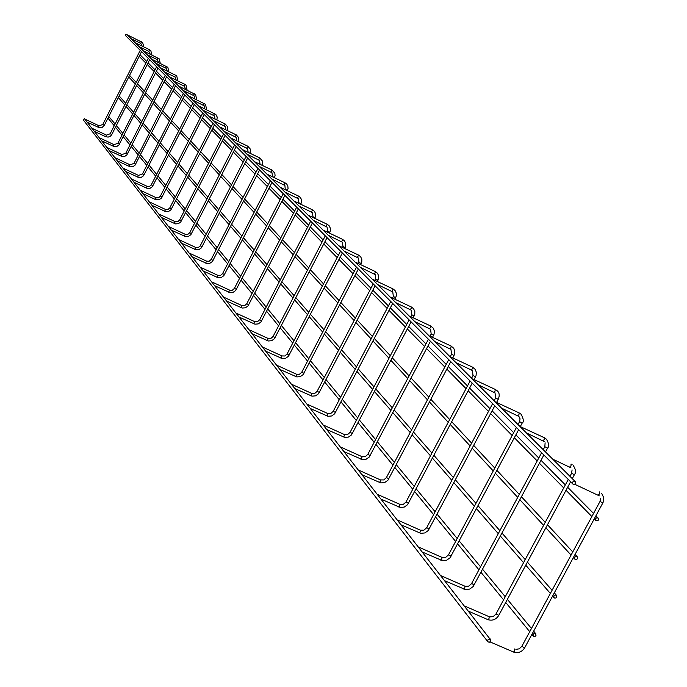 <?xml version="1.0" encoding="UTF-8"?>
<svg xmlns="http://www.w3.org/2000/svg" width="687" height="687" viewBox="0 0 687 687"><rect width="100%" height="100%" fill="white"/><g stroke="black" fill="none" stroke-linecap="round" stroke-linejoin="round"><path stroke-width="1.03" d="M573.25 484.301L572.486 483.416L572.726 482.016L573.602 481.312L574.985 481.407L575.491 483.408L574.512 484.309L573.25 484.301M126.004 36.007L125.678 34.762L127.035 34.599L575.259 481.621M596.213 520.823L595.449 519.947L595.698 518.556L596.574 517.861L597.948 517.964L598.609 518.994L598.257 520.231L596.213 520.823M139.985 54.72L146.752 61.469M489.934 639.219L487.761 640.009L488.053 641.959L489.393 642.216L490.552 641.314L490.655 639.941L489.934 639.219M490.484 639.649L84.381 118.602L83.282 119.916L487.813 641.718M236.611 313.83L236.276 313.401M249.579 330.473L249.226 330.026M263.121 347.854L262.76 347.39M277.282 366.034L276.904 365.544M292.112 385.055L291.709 384.548M307.647 404.995L307.226 404.454M390.98 297.832L390.542 297.402M323.938 425.906L323.5 425.347M409.899 316.698L409.443 316.252M341.053 447.872L340.589 447.28M429.796 336.553L429.323 336.072M359.052 470.964L358.562 470.346M450.758 357.455L450.251 356.948M377.996 495.284L377.481 494.623M472.871 379.499L472.338 378.975M397.971 520.918L397.43 520.231M496.22 402.788L495.653 402.23M419.061 547.986L418.495 547.256M520.918 427.426L520.325 426.833M441.363 576.616L440.762 575.843M547.101 453.532L546.466 452.905M464.987 606.93L464.352 606.114M574.882 481.243L574.212 480.574M490.029 639.262L489.934 638.257L489.376 638.223M575.328 559.501L574.555 558.574L574.847 557.2L575.74 556.53L577.106 556.676L577.535 558.643L576.565 559.51L575.328 559.501M129.568 75.355L136.181 82.363M554.529 598.025L553.739 597.063L554.074 595.698L554.984 595.054L556.341 595.234L556.719 597.192L555.749 598.034L554.529 598.025M119.16 95.948L125.644 103.213M533.808 636.402L533.009 635.398L533.387 634.041L534.306 633.431L535.654 633.646L535.98 635.587L535.018 636.411L533.808 636.402M108.778 116.507L115.115 124.021M141.496 41.77L140.732 43.358L142.183 46.115M127.756 35.071L142.673 42.603L143.823 46.914M141.539 51.645L104.33 125.309L102.792 124.493M98.293 127.396L99.04 125.815L102.767 124.51L140.234 50.331M135.64 42.92L149.611 49.73L148.804 51.336L150.273 54.196M111.783 134.532L110.203 133.75L148.298 58.412M149.629 59.752L111.783 134.566L110.495 136.138L108.16 137.108L105.678 136.713L106.416 135.09M157.941 57.931L157.151 59.571M119.478 144.098L117.898 143.3M113.252 146.297L114.025 144.665L117.863 143.317M166.572 66.416L165.773 68.082L166.512 68.614L167.25 71.19M152.196 59.426L167.817 67.292L168.95 72.006M127.43 153.982L125.833 153.175M121.11 156.224L121.908 154.566L107.498 147.757M175.503 75.192L174.687 76.892M135.657 164.202L134.034 163.377M129.225 166.486L130.023 164.803M169.895 77.073L184.76 84.278L183.91 86.004M144.167 174.781L142.518 173.94M137.623 177.1L138.482 175.408L123.583 168.384M194.309 93.681L193.468 95.433L194.241 95.982L194.953 98.928M179.221 86.364L195.615 94.591L196.714 99.787M152.969 185.722L151.295 184.872M146.322 188.092L147.164 186.349L132.041 179.238M204.219 103.419L203.361 105.205M188.882 95.991L205.542 104.347L206.632 109.714M162.098 197.057L160.354 196.19L202.751 113.011M204.228 114.48L161.479 198.054L159.186 199.659L155.88 199.702L155.365 199.496L156.215 197.719L140.809 190.488M214.49 113.518L213.614 115.33M198.887 105.97L215.838 114.454L217.212 117.056L216.903 120.002M171.544 208.805L169.818 207.921M164.657 211.27L165.524 209.458L149.903 202.141M209.277 116.326L225.19 124.004L224.254 125.841M181.351 220.991L179.59 220.089M174.343 223.498L175.202 221.661M220.055 127.069L236.251 134.875L235.298 136.739M191.527 233.632L189.732 232.721M184.382 236.199L185.284 234.319L169.105 226.779M231.253 138.233L247.741 146.168L246.77 148.066M202.09 246.762L200.269 245.834M194.816 249.381L195.709 247.466M242.897 149.835L259.686 157.907L258.69 159.839M261.987 165.232L262.597 163.377L262.365 160.947L259.669 157.898M213.073 260.407L211.218 259.463M205.662 263.087L206.589 261.137L189.827 253.348M255.006 161.909L272.069 170.093L271.09 172.085M274.448 177.572L272.559 176.602M224.494 274.602L222.605 273.632M216.937 277.333L217.942 275.384L200.81 267.441M284.985 182.794L284.006 184.837M287.424 190.428L285.491 189.432M236.38 289.373L234.465 288.385M228.677 292.173L229.638 290.137L212.24 282.099M280.76 187.577L298.519 196.07L297.454 198.122M300.932 203.824L298.965 202.802M248.763 304.762L246.805 303.748M240.897 307.621L241.944 305.586L224.151 297.377M312.508 209.853L311.486 211.974M315.024 217.788L313.023 216.749M261.67 320.803L259.686 319.773M253.649 323.732L254.619 321.61M308.772 215.503L327.244 224.297L326.136 226.435M329.734 232.361L327.699 231.304M275.143 337.549L273.117 336.493M266.951 340.546L267.758 339.816L267.939 338.382M342.487 239.325L342.298 240.751L341.43 241.549M345.106 247.586L343.028 246.513M289.218 355.033L287.149 353.96M280.846 358.107L281.679 357.36L281.85 355.892M339.352 245.989L358.597 255.109L357.429 257.35M361.173 263.516L359.052 262.408M303.929 373.316L301.816 372.217M295.367 376.459L296.226 375.712L296.398 374.2M375.282 271.563L375.102 273.065L374.183 273.89M377.996 280.184L375.832 279.051M319.326 392.449L317.171 391.324M310.576 395.678L311.46 394.922L311.752 393.419L292.052 384.471M372.878 279.403L392.964 288.883L392.689 290.386L391.736 291.219M395.626 297.651L393.419 296.501M335.454 412.492L333.264 411.341M326.505 415.807L327.416 415.042L327.57 413.437M411.307 306.969L411.144 308.566L410.156 309.408M414.124 315.977L411.865 314.801M352.371 433.514L350.138 432.338M343.208 436.923L344.153 436.151L344.453 434.562L323.878 425.279M430.672 326.007L430.526 327.656L429.495 328.515M433.549 335.23L431.247 334.019M370.138 455.593L367.854 454.382M360.752 459.096L361.731 458.315L362.023 456.675L340.984 447.22M429.693 336.029L451.17 346.093L450.904 347.742L449.848 348.601M453.978 355.471L451.625 354.234M388.816 478.805L386.48 477.559M379.198 482.403L380.212 481.621L380.504 479.93L358.966 470.286M472.501 367.124L472.373 368.885L471.273 369.761M475.49 376.794L473.085 375.514M408.473 503.236L406.094 501.957M398.615 506.946L399.671 506.156L399.765 504.318M472.742 378.949L495.267 389.426L495.009 391.186L493.867 392.071M498.178 399.276L495.713 397.962M429.195 528.99L426.764 527.676M419.087 532.811L420.178 532.013L420.47 530.209L397.885 520.196M496.083 402.213L519.174 412.921L518.917 414.733L517.723 415.635M522.129 423.012L519.612 421.663M451.076 556.178L448.585 554.83M440.693 560.12L441.827 559.312L441.887 557.346M520.78 426.833L544.456 437.765L544.198 439.646L542.962 440.556M547.47 448.113L544.894 446.73M474.202 584.92L471.66 583.529M463.536 588.991L464.713 588.184L465.005 586.243L441.26 575.835M571.043 464L570.991 466.035L569.695 466.954M574.306 474.708L571.67 473.283M498.693 615.354L496.091 613.92M487.727 619.562L488.955 618.747L489.238 616.737L464.876 606.123M599.45 491.918L599.416 494.039L598.059 494.958M602.782 502.927L600.077 501.458M524.679 647.643L523.777 647.661L522.008 646.158M513.387 651.989L514.675 651.173L514.649 648.957M131.123 38.678L140.749 43.367M143.102 48.562L142.407 49.928M141.093 48.622L141.513 47.789M104.33 125.309L102.208 127.387L99.263 127.73L87.275 122.166M85.3 119.289L99.057 125.815M572.829 484.009L125.781 35.844M598.214 518.17L595.904 515.825M593.542 513.438L567.642 487.246M565.341 484.91L541.021 460.307M538.763 458.031L515.877 434.88M513.678 432.655L492.107 410.835M489.96 408.653L469.599 388.061M467.495 385.931L448.242 366.463M446.189 364.385L427.967 345.947M425.966 343.921L408.688 326.445M406.73 324.462L390.336 307.879M388.413 305.93L372.835 290.18M370.954 288.274L356.141 273.289M354.294 271.425L340.185 257.153M338.382 255.324L324.934 241.721M323.165 239.935L310.335 226.95M308.6 225.199L296.346 212.798M294.646 211.081L282.932 199.221M281.266 197.538L270.051 186.203M268.419 184.545L257.685 173.691M256.079 172.068L245.791 161.66M244.22 160.071L234.353 150.092M232.807 148.529L223.344 138.946M221.824 137.409L212.73 128.211M211.244 126.709L202.502 117.863M201.033 116.378L192.635 107.876M191.192 106.425L183.103 98.241M181.686 96.807L173.897 88.932M172.506 87.524L165 79.932M163.635 78.55L156.404 71.233M155.056 69.868L148.083 62.809M595.792 520.531L594.221 518.934M591.868 516.547L566.019 490.269M563.718 487.925L539.441 463.244M537.2 460.96L514.348 437.739M512.159 435.506L490.63 413.617M488.483 411.436L468.156 390.774M466.061 388.644L446.851 369.108M444.798 367.021L426.61 348.532M424.609 346.497L407.365 328.97M405.407 326.978L389.04 310.344M387.125 308.394L371.581 292.585M369.7 290.678L354.913 275.642M353.075 273.769L338.992 259.454M337.188 257.625L323.766 243.971M321.997 242.185L309.193 229.157M307.458 227.397L295.221 214.962M293.529 213.236L281.833 201.351M280.176 199.659L268.978 188.281M267.355 186.624L256.637 175.726M255.04 174.103L244.77 163.661M243.198 162.063L233.348 152.05M231.811 150.487L222.356 140.878M220.845 139.341L211.759 130.109M210.274 128.598L201.549 119.727M200.089 118.241L191.699 109.714M190.265 108.245L182.184 100.044M180.775 98.602L173.004 90.701M171.613 89.284L164.124 81.676M162.75 80.285L155.537 72.942M154.189 71.577L147.224 64.501M145.902 63.152L139.178 56.317M139.057 46.587L148.821 51.345M151.93 55.003L150.779 50.563L149.603 49.73M151.183 56.669L150.505 58.009M149.173 56.678L149.568 55.887M110.195 133.759L106.442 135.099L92.462 128.469M105.678 136.713L94.463 131.397M147.25 54.762L157.168 59.58L158.628 62.551M160.303 63.367L159.161 58.79L143.781 51.036M159.53 65.059L158.869 66.356M157.976 68.125L118.911 145.009L116.807 146.477L114.257 146.649L101.891 140.929M117.872 143.3L156.619 66.768M157.521 64.999L157.89 64.26M99.855 137.958L114.042 144.674M155.717 63.204L165.79 68.099M168.152 73.724L167.516 74.977M166.606 76.772L126.863 154.91L124.716 156.404L122.123 156.576L109.559 150.779M125.798 153.175L165.232 75.39M166.142 73.603L166.486 72.916M125.798 153.192L121.925 154.575M164.476 71.937L174.713 76.901L175.443 77.425L176.173 80.121M177.89 80.954L176.765 76.077L175.529 75.209M160.895 68.099L175.52 75.201M177.066 82.689L176.456 83.891M175.529 85.72L135.073 165.146L132.9 166.666L130.264 166.847L117.494 160.964M133.999 163.386L174.129 84.321M175.056 82.492L175.374 81.865M133.991 163.403L130.058 164.811L115.407 157.898M173.536 80.972L183.936 86.012L184.683 86.545L185.404 89.362M187.139 90.203L186.022 85.179L184.769 84.286M186.297 91.964L185.705 93.114M184.76 94.978L143.574 175.735L141.359 177.289L138.68 177.469L125.704 171.501M138.473 175.4L142.475 173.957L183.343 93.552M184.288 91.697L184.571 91.131M182.914 90.332L193.494 95.45M195.838 101.573L195.288 102.664M194.327 104.553L152.368 186.692L150.118 188.272L147.396 188.461L134.205 182.407M147.181 186.357L149.474 186.452L151.252 184.889L192.875 103.11M193.837 101.221L194.086 100.723M192.635 100.019L204.151 105.764L204.838 108.847M205.731 111.526L205.207 112.556M160.346 196.216L158.534 197.804L156.207 197.71M155.365 199.496L143.008 193.7M202.708 110.066L214.421 115.905L215.083 119.126M215.976 121.848L215.486 122.81M214.49 124.776L170.926 209.818L168.59 211.45L165.773 211.648L152.136 205.413M165.558 209.475L167.92 209.561L169.766 207.946L212.996 123.274M213.159 120.491L225.078 126.417L225.705 129.791M227.552 130.685L227.698 126.786L225.181 123.995M226.607 132.565L226.152 133.45M225.13 135.442L180.715 222.021L178.345 223.687L175.477 223.893L161.591 217.556M179.556 220.098L223.61 133.922M179.539 220.115L177.658 221.764L175.254 221.678M159.324 214.232L175.219 221.661M224.005 131.311L236.13 137.331L236.732 140.869M238.612 141.771L238.81 137.744L236.242 134.867M237.633 143.686L237.221 144.493M236.182 146.52L190.874 234.688L188.461 236.38L185.542 236.594L171.415 230.162M189.698 232.721L234.636 144.966M189.681 232.747L187.766 234.422L185.318 234.336M235.272 142.544L247.612 148.667L248.17 152.368M250.085 153.295L250.36 149.122L247.732 146.159M249.089 155.236L248.72 155.958M247.655 158.027L201.428 247.835L198.972 249.561L196.001 249.785L181.617 243.25M200.226 245.834L246.083 156.447M200.218 245.86L198.26 247.578L196.096 247.612L179.264 239.806M246.985 154.223L259.557 160.449L260.055 164.33M260.991 167.25L260.674 167.877M259.592 169.981L212.395 261.507L209.896 263.267L206.864 263.49L192.214 256.852M211.175 259.463L257.977 168.375M211.158 259.497L209.166 261.24L206.624 261.154M259.171 166.383L271.975 172.712L272.516 176.602M274.414 177.735L275.075 175.709L274.834 173.227L272.095 170.101M273.374 179.754L273.1 180.277M272 182.424L223.799 275.719L221.248 277.514L218.174 277.754L203.24 271.004M222.562 273.632L270.36 180.784M222.545 273.666L220.51 275.453L217.925 275.367M271.854 179.032L284.899 185.473L285.285 189.741M287.321 190.711L288.059 188.521L287.819 185.997L286.84 184.228L285.028 182.819M267.621 174.481L285.002 182.802M284.916 195.374L235.675 290.524L233.073 292.353L229.93 292.593L214.722 285.732M234.413 288.385L283.242 193.7M234.396 288.428L232.318 290.24L229.681 290.163M285.079 192.214L298.373 198.766L298.922 202.802M300.76 204.245L301.584 201.884L301.353 199.299L300.348 197.495L298.502 196.061M298.373 208.865L248.041 305.93L245.388 307.802L242.193 308.051L226.676 301.078M246.762 303.757L296.672 207.156M298.69 203.258L298.905 202.828M246.736 303.8L244.615 305.655L241.927 305.569M298.862 205.963L312.422 212.635L312.98 216.749M314.783 218.363L315.694 215.812L315.599 213.691L314.44 211.33L312.559 209.87M294.465 201.239L312.525 209.853M312.413 222.94L260.931 322.005L258.226 323.912L254.963 324.17L239.145 317.085M259.626 319.781L310.67 221.197M312.662 217.35L312.963 216.783M259.609 319.824L257.436 321.714L254.705 321.636M236.577 313.306L254.645 321.619M313.255 220.321L327.081 227.105L327.647 231.304M329.408 233.099L330.327 230.892L330.327 228.178L329.142 225.774L327.227 224.288M327.055 237.625L274.388 338.777L271.631 340.718L268.299 340.992L252.155 333.779M273.065 336.501L325.286 235.847M327.244 232.077L327.63 231.339M273.04 336.544L270.815 338.485L268.033 338.408M249.536 329.932L267.964 338.382M328.292 235.315L342.401 242.228L342.968 246.504M344.676 248.514L345.707 246.092L345.716 243.327L344.513 240.871L342.555 239.351M323.714 230.403L342.504 239.325M342.366 252.962L288.446 356.287L285.62 358.279L282.228 358.562L265.749 351.22M287.089 353.96L340.554 251.15M342.47 247.466L342.95 246.547M287.063 354.011L284.796 355.995L281.953 355.926M263.078 347.304L281.885 355.892M344.015 250.995L358.416 258.046L359 262.408M360.649 264.632L361.791 261.987L361.809 259.162L360.581 256.655L358.58 255.1M358.365 269.012L303.139 374.604L300.253 376.631L296.793 376.931L279.952 369.46M301.756 372.217L356.519 267.157M358.391 263.568L358.975 262.451M301.73 372.277L299.403 374.303L296.501 374.235M277.239 365.458L296.432 374.2M360.477 267.415L375.188 274.594L375.772 279.051M377.361 281.515L378.631 278.63L378.649 275.736L377.403 273.168L375.36 271.588M355.72 262.305L375.3 271.563M375.119 285.801L318.51 393.771L315.573 395.841L312.035 396.159L294.826 388.55M317.111 391.324L373.239 283.911M375.05 280.433L375.755 279.094M317.076 391.392L314.698 393.462L311.735 393.402M377.738 284.624L392.766 291.941L393.359 296.492M394.87 299.223L396.279 296.063L396.305 293.117L395.025 290.489L392.947 288.875M392.681 303.405L334.621 413.849L331.615 415.97L328 416.296L310.412 408.55M333.195 411.341L390.748 301.473M392.509 298.115L393.333 296.544M333.161 411.419L330.722 413.54L327.699 413.48M307.587 404.385L327.596 413.437M395.841 302.684L411.204 310.146L411.805 314.792M413.231 317.815L414.785 314.363L414.828 311.34L413.522 308.652L411.393 307.003M390.877 297.351L411.324 306.969M411.092 321.868L351.512 434.905L348.438 437.078L344.754 437.421L326.763 429.53M350.069 432.338L409.126 319.893M410.809 316.681L411.771 314.852M350.026 432.415L347.528 434.596L344.436 434.545M414.862 321.653L430.577 329.262L431.178 334.011M432.501 337.351L434.055 334.183L434.382 331.1L433.317 328.223L430.775 326.05M409.796 316.2L430.689 326.007M430.44 341.259L369.254 457.027L366.111 459.242L362.341 459.603L343.929 451.565M367.785 454.382L428.422 339.241M430.028 336.192L431.144 334.08M367.734 454.476L365.175 456.7L362.015 456.657M434.862 341.602L450.947 349.374L451.557 354.226M452.767 357.91L454.502 354.415L454.837 351.255L453.755 348.309L451.161 346.076M450.784 361.654L387.906 480.273L384.694 482.549L380.83 482.927L361.98 474.726M386.412 477.559L448.723 359.593M450.165 356.862L451.522 354.294M386.352 477.663L383.724 479.947L380.495 479.912M455.936 362.616L472.398 370.542L473.017 375.506M474.09 379.576L476.022 375.712L476.383 372.474L475.284 369.451L472.622 367.176M450.646 356.914L472.51 367.124M472.209 383.131L407.537 504.747L404.248 507.075L400.306 507.47L380.984 499.123M406.017 501.957L470.097 381.019M471.583 378.219L472.974 375.591M405.957 502.077L403.26 504.421L399.946 504.387M377.91 494.58L399.791 504.318M478.152 384.772L495.018 392.878L495.645 397.953M496.572 402.436L498.178 399.422C499.81 395.549 499.466 392.655 497.139 390.723L495.258 389.417M494.795 405.777L428.233 530.553L424.867 532.932L420.83 533.352L401.019 524.834M426.687 527.676L492.639 403.613M494.168 400.744L495.602 398.048M426.618 527.805L423.845 530.218L420.461 530.192M501.622 408.181L518.908 416.451L520.068 418.838L519.544 421.655M520.222 426.73L522.129 423.166C523.992 421.93 523.649 418.958 521.089 414.244L519.166 412.913M518.651 429.684L450.079 557.784L446.627 560.223L442.497 560.669L422.17 551.979M448.508 554.821L516.444 427.477M518.015 424.523L519.492 421.758M448.431 554.967L445.58 557.449L442.11 557.44M418.967 547.238L441.904 557.346M526.44 432.93L544.379 441.621M545.495 451.943L547.453 448.285C549.342 446.507 548.99 443.45 546.414 439.122M545.117 442.84L544.817 446.722M543.872 454.974L473.171 586.578L469.633 589.085L465.408 589.549L444.532 580.678M544.447 437.756L545.873 438.641M471.583 583.529L541.614 452.707M543.237 449.684L544.757 446.833M471.497 583.692L468.611 586.217L465.082 586.277M552.734 459.156L570.94 467.813M572.271 478.641L574.289 474.897C576.178 472.587 575.835 469.444 573.25 465.477M572.091 469.908L571.593 473.274M570.596 481.759L498.642 615.604C495.997 619.597 492.442 620.954 488.002 619.683L468.216 611.078M571.095 464.017L572.108 464.558M496.014 613.92L568.278 479.44M569.952 476.331L571.524 473.403M495.92 614.101L493.18 616.608L489.728 616.917M574.65 484.249L599.339 495.851M490.046 641.898L513.696 652.118C518.247 653.389 521.888 651.989 524.61 647.91L603.066 502.523L603.839 497.912L601.726 493.446M600.61 498.522L600.009 501.45M521.931 646.158L599.931 501.596M521.819 646.364L519.209 648.837L515.851 649.37M577.363 556.891L575.071 554.426M572.769 551.944L547.487 524.748M545.229 522.335L521.485 496.787M519.286 494.417L496.933 470.38M494.786 468.07L473.721 445.408M471.617 443.149L451.728 421.758M449.676 419.551L430.878 399.327M428.868 397.172L411.075 378.03M409.108 375.918L392.234 357.764M390.319 355.703L374.303 338.476M372.423 336.458L357.206 320.09M355.368 318.115L340.889 302.538M339.086 300.605L325.303 285.775M323.534 283.877L310.395 269.742M308.669 267.878L296.123 254.388M294.431 252.567L282.451 239.686M280.785 237.9L269.338 225.576M267.707 223.825L256.749 212.043M255.152 210.325L244.658 199.032M243.095 197.349L233.03 186.529M231.493 184.88L221.849 174.507M220.338 172.884L211.081 162.922M209.595 161.325L200.707 151.758M199.247 150.195L190.703 141.007M189.269 139.461L181.05 130.624M179.642 129.104L171.733 120.603M170.35 119.109L162.733 110.925M161.376 109.456L154.034 101.564M152.694 100.122L145.627 92.513M144.304 91.096L137.486 83.762M574.873 559.175L573.379 557.552M571.077 555.07L545.847 527.796M543.597 525.366L519.896 499.75M517.706 497.371L495.396 473.266M493.249 470.947L472.227 448.216M470.131 445.957L450.277 424.497M448.233 422.282L429.469 401.998M427.469 399.834L409.701 380.632M407.743 378.52L390.894 360.314M388.979 358.245L372.998 340.967M371.126 338.94L355.935 322.521M354.097 320.537L339.644 304.916M337.849 302.976L324.092 288.093M322.332 286.196L309.21 272.018M307.484 270.154L294.963 256.62M293.28 254.791L281.318 241.867M279.661 240.081L268.231 227.723M266.608 225.963L255.667 214.138M254.078 212.42L243.602 201.093M242.039 199.402L232 188.556M230.463 186.898L220.836 176.49M219.325 174.859L210.085 164.871M208.608 163.266L199.728 153.673M198.277 152.102L189.741 142.887M188.315 141.342L180.114 132.471M178.706 130.951L170.814 122.415M169.431 120.921L161.831 112.711M160.466 111.242L153.149 103.325M151.81 101.874L144.751 94.248M143.428 92.822L136.619 85.463M135.322 84.063L128.752 76.961M556.59 595.457L554.323 592.864M552.073 590.296L527.401 562.112M525.203 559.604L502.025 533.129M499.878 530.673L478.058 505.761M475.962 503.365L455.395 479.869M453.343 477.525L433.926 455.352M431.925 453.059L413.565 432.097M411.607 429.856L394.226 410.002M392.311 407.812L375.832 388.988M373.96 386.85L358.313 368.988M356.484 366.892L341.619 349.906M339.825 347.862L325.681 331.709M323.921 329.7L310.455 314.311M308.729 312.345L295.891 297.677M294.199 295.753L281.945 281.756M280.296 279.867L268.591 266.496M266.968 264.641L255.779 251.863M254.19 250.042L243.481 237.814M241.918 236.036L231.665 224.314M230.136 222.571L220.304 211.347M218.801 209.629L209.372 198.861M207.903 197.178L198.852 186.838M197.401 185.181L188.71 175.254M187.285 173.631L178.938 164.09M177.538 162.493L169.5 153.313M168.126 151.741L160.397 142.913M159.04 141.367L151.595 132.866M150.264 131.346L143.094 123.153M141.78 121.651L134.867 113.759M133.579 112.282L126.906 104.664M554.04 597.664L552.614 596.024M550.373 593.448L525.744 565.186M523.554 562.67L500.419 536.118M498.281 533.662L476.503 508.663M474.416 506.267L453.892 482.703M451.84 480.359L432.467 458.117M430.466 455.816L412.14 434.785M410.191 432.544L392.844 412.629M390.929 410.44L374.484 391.556M372.612 389.409L357 371.495M355.17 369.391L340.331 352.362M338.545 350.31L324.427 334.105M322.675 332.096L309.227 316.664M307.51 314.689L294.697 299.979M293.014 298.046L280.785 284.006M279.137 282.117L267.449 268.703M265.835 266.848L254.662 254.027M253.074 252.206L242.391 239.935M240.828 238.149L230.592 226.401M229.063 224.649L219.256 213.382M217.753 211.665L208.35 200.862M206.873 199.17L197.847 188.805M196.396 187.147L187.723 177.194M186.306 175.554L177.967 165.988M176.568 164.382L168.547 155.185M167.173 153.605L159.461 144.751M158.113 143.197L150.676 134.669M149.354 133.141L142.192 124.922M140.887 123.428L133.982 115.502M132.694 114.025L126.039 106.391M124.768 104.931L118.353 97.563M535.894 633.878L533.653 631.155M531.455 628.502L507.392 599.339M505.246 596.737L482.635 569.334M480.539 566.801L459.251 541.004M457.207 538.522L437.138 514.211M435.137 511.789L416.185 488.826M414.227 486.456L396.313 464.747M394.398 462.428L377.438 441.87M375.566 439.603L359.481 420.118M357.652 417.902L342.384 399.396M340.589 397.223L326.076 379.645M324.324 377.515L310.515 360.787M308.798 358.708L295.65 342.77M293.967 340.735L281.43 325.544M279.781 323.543L267.818 309.047M266.204 307.089L254.765 293.237M253.185 291.322L242.253 278.072M240.699 276.191L230.239 263.516M228.719 261.678L218.706 249.536M217.204 247.724L207.603 236.096M206.143 234.31L196.929 223.155M195.486 221.412L186.649 210.703M185.232 208.985L176.748 198.698M175.348 197.006L167.19 187.122M165.825 185.464L157.976 175.958M156.627 174.326L149.079 165.172M147.757 163.566L140.483 154.755M139.178 153.184L132.17 144.691M130.891 143.136L124.132 134.953M122.879 133.424L116.361 125.523M533.292 636.007L531.927 634.35M529.737 631.688L505.718 602.439M503.58 599.837L481.012 572.357M478.925 569.806L457.679 543.941M455.644 541.459L435.61 517.071M433.617 514.64L414.708 491.617M412.758 489.238L394.879 467.469M392.964 465.142L376.038 444.532M374.166 442.256L358.116 422.711M356.287 420.487L341.053 401.929M339.266 399.757L324.779 382.118M323.036 379.988L309.253 363.217M307.544 361.13L294.414 345.149M292.739 343.105L280.219 327.862M278.578 325.861L266.633 311.323M265.027 309.356L253.615 295.47M252.035 293.547L241.128 280.262M239.574 278.372L229.14 265.663M227.62 263.817L217.624 251.64M216.13 249.828L206.547 238.157M205.087 236.371L195.889 225.181M194.455 223.43L185.636 212.687M184.219 210.969L175.743 200.647M174.361 198.955L166.211 189.045M164.846 187.379L157.014 177.839M155.674 176.207L148.134 167.027M146.812 165.421L139.555 156.584M138.259 155.004L131.26 146.486M129.98 144.931L123.239 136.722M121.985 135.184L115.476 127.267M114.24 125.755L107.962 118.121"/></g></svg>
